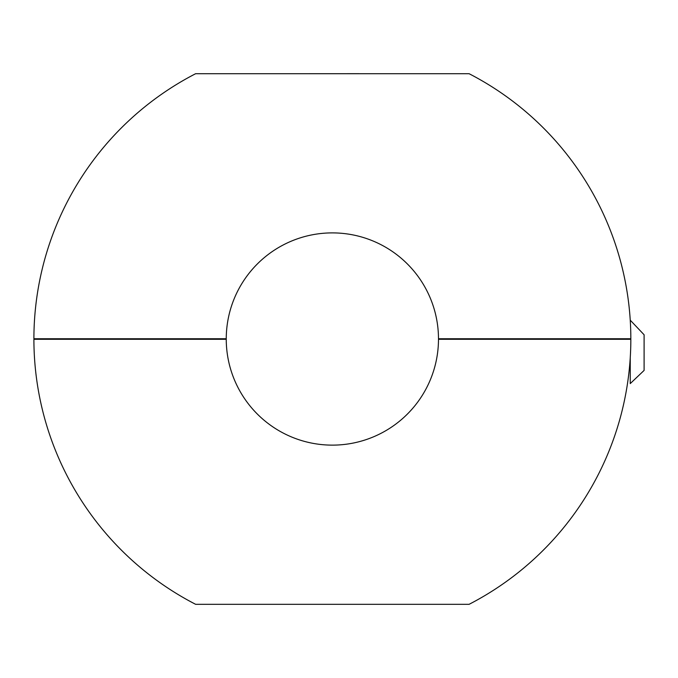 <?xml version="1.0" encoding="UTF-8"?>
<svg xmlns="http://www.w3.org/2000/svg" width="678" height="678" viewBox="0 0 678 678"><rect width="100%" height="100%" fill="white"/><g stroke="black" fill="none" stroke-linecap="round" stroke-linejoin="round"><path stroke-width="1.02" d="M469.1 604.318A298.464 298.464 0 0 0 630.837 339.28L438.488 339.28A106.124 106.124 0 0 1 332.364 445.132A106.124 106.124 0 0 1 226.249 339.28L33.9 339.28A298.464 298.464 0 0 0 195.637 604.318L469.1 604.318M630.243 338.746L630.243 339.28M630.243 357.848L630.243 383.587L644.1 370.417L644.1 334.771L630.243 320.177M195.628 73.707L469.1 73.707A298.464 298.464 0 0 1 630.837 338.746L438.488 338.746A106.124 106.124 0 0 0 332.364 232.893A106.124 106.124 0 0 0 226.249 338.746L33.9 338.746A298.464 298.464 0 0 1 195.628 73.707M359.103 73.682L305.617 73.707"/></g></svg>

